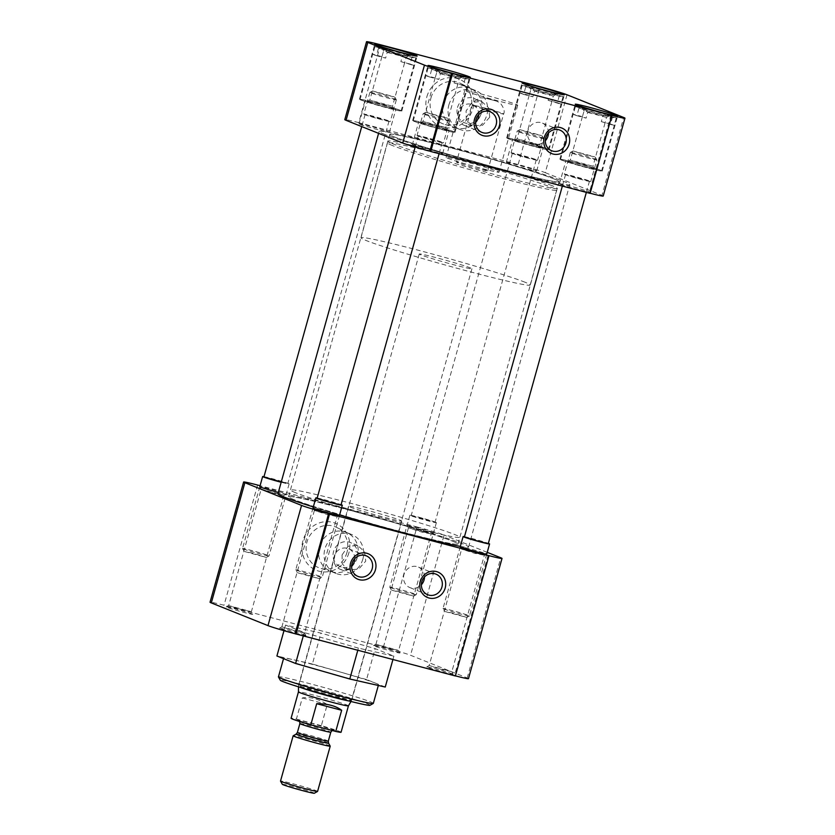 <?xml version="1.0" encoding="UTF-8"?>
<svg xmlns="http://www.w3.org/2000/svg" width="835" height="835" viewBox="0 0 835 835"><rect width="100%" height="100%" fill="white"/><g stroke="black" fill="none" stroke-linecap="round" stroke-linejoin="round"><path stroke-width="0.63" stroke-dasharray="4.17 3.13" d="M251.919 613.882A13.746 0.564 -164.4 0 1 252.702 614.278A13.746 0.564 -164.4 0 1 241.952 611.878A13.746 0.564 -164.4 0 1 227.026 607.337A13.746 0.564 -164.4 0 1 226.254 606.899A13.746 0.564 -164.4 0 1 237.537 609.487A13.746 0.564 -164.4 0 1 251.919 613.882M250.657 611.502L241.899 609.717L228.675 605.542L250.657 611.502M399.182 652.584A13.746 0.564 -164.4 0 1 399.965 652.98A13.746 0.564 -164.4 0 1 389.214 650.569A13.746 0.564 -164.4 0 1 374.278 646.039A13.746 0.564 -164.4 0 1 373.516 645.591A13.746 0.564 -164.4 0 1 384.789 648.19A13.746 0.564 -164.4 0 1 399.182 652.584M397.919 650.204L389.162 648.419L375.938 644.234L397.919 650.204M452.393 673.897A13.746 0.564 -164.4 0 1 453.175 674.294A13.746 0.564 -164.4 0 1 442.414 671.883A13.746 0.564 -164.4 0 1 427.489 667.353A13.746 0.564 -164.4 0 1 426.716 666.904A13.746 0.564 -164.4 0 1 437.999 669.503A13.746 0.564 -164.4 0 1 452.393 673.897M451.13 671.517L442.362 669.733L429.148 665.547L451.13 671.517M305.13 635.195A13.746 0.564 -164.4 0 1 305.913 635.592A13.746 0.564 -164.4 0 1 295.152 633.18A13.746 0.564 -164.4 0 1 280.226 628.651A13.746 0.564 -164.4 0 1 279.454 628.212A13.746 0.564 -164.4 0 1 290.737 630.801A13.746 0.564 -164.4 0 1 305.13 635.195M303.867 632.815L295.099 631.03L281.886 626.855L303.867 632.815M348.884 552.843A25.384 23.756 -68.2 0 1 319.064 571.223A25.384 23.756 -68.2 0 1 302.896 540.756A25.384 23.756 -68.2 0 1 332.706 522.366A25.384 23.756 -68.2 0 1 348.884 552.843M346.963 552.488A22.065 20.656 -68.2 0 1 320.379 568.28A22.065 20.656 -68.2 0 1 306.977 541.978A22.065 20.656 -68.2 0 1 336.735 527.449A22.065 20.656 -68.2 0 1 346.963 552.488M283.159 495.113L274.162 493.266L261.178 489.153L283.159 495.113M430.422 533.815L421.424 531.968L408.44 527.845L430.422 533.815M483.622 555.129L474.624 553.281L461.64 549.159L483.622 555.129M336.359 516.427L327.372 514.579L314.377 510.467L336.359 516.427M286.457 659.786A49.255 2.014 -164.4 0 1 283.639 658.262A49.255 2.014 -164.4 0 1 323.166 667.248A49.255 2.014 -164.4 0 1 375.708 683.239A49.255 2.014 -164.4 0 1 378.526 684.763A49.255 2.014 -164.4 0 1 339 675.776A49.255 2.014 -164.4 0 1 286.457 659.786M373.329 703.383A49.255 2.014 15.6 0 0 370.5 701.859A49.255 2.014 15.6 0 0 309.754 683.677A49.255 2.014 15.6 0 0 278.431 676.893M293.701 499.497A87.832 3.59 -164.4 0 1 288.67 496.794A87.832 3.59 -164.4 0 1 359.154 512.805A87.832 3.59 -164.4 0 1 452.831 541.32A87.832 3.59 -164.4 0 1 457.862 544.034A87.832 3.59 -164.4 0 1 387.388 528.023A87.832 3.59 -164.4 0 1 293.701 499.497M295.59 492.733A87.832 3.59 -164.4 0 1 290.559 490.02A87.832 3.59 -164.4 0 1 361.044 506.031A87.832 3.59 -164.4 0 1 454.731 534.546A87.832 3.59 -164.4 0 1 459.751 537.26A87.832 3.59 -164.4 0 1 389.277 521.249A87.832 3.59 -164.4 0 1 295.59 492.733M226.254 606.899L228.696 605.521L261.178 489.153L259.8 486.732A13.746 0.564 -164.4 0 1 270.561 489.143A13.746 0.564 -164.4 0 1 285.486 493.673A13.746 0.564 -164.4 0 1 286.259 494.122A13.746 0.564 -164.4 0 1 278.337 492.42M432.749 532.375A13.746 0.564 -164.4 0 1 433.522 532.824A13.746 0.564 -164.4 0 1 422.239 530.225A13.746 0.564 -164.4 0 1 407.845 525.831A13.746 0.564 -164.4 0 1 407.062 525.434A13.746 0.564 -164.4 0 1 417.824 527.845A13.746 0.564 -164.4 0 1 432.749 532.375M357.411 556.809A20.979 19.633 -68.2 0 1 332.142 571.818A20.979 19.633 -68.2 0 1 330.608 571.286A20.979 19.633 -68.2 0 1 319.398 546.821A20.979 19.633 -68.2 0 1 346.212 532.333A20.979 19.633 -68.2 0 1 347.694 533.012A20.979 19.633 -68.2 0 1 357.411 556.809M354.771 558.646A11.105 10.385 111.8 0 0 348.414 548.668A11.105 10.385 111.8 0 0 334.23 556.329A11.105 10.385 111.8 0 0 340.158 569.272A11.105 10.385 111.8 0 0 351.65 566.454M424.504 576.964A11.105 10.385 111.8 0 0 418.137 566.986A11.105 10.385 111.8 0 0 403.952 574.647A11.105 10.385 111.8 0 0 409.881 587.6A11.105 10.385 111.8 0 0 421.372 584.771M370.009 705.283A46.624 1.9 15.6 0 0 309.91 686.568A46.624 1.9 15.6 0 0 280.289 680.222M362.891 559.001A20.979 19.633 -68.2 0 1 336.077 573.478A20.979 19.633 -68.2 0 1 324.878 549.012A20.979 19.633 -68.2 0 1 351.681 534.536A20.979 19.633 -68.2 0 1 362.891 559.001M400.184 520.215A27.618 1.127 -164.4 0 1 401.76 521.071A27.618 1.127 -164.4 0 1 379.601 516.03A27.618 1.127 -164.4 0 1 350.136 507.064A27.618 1.127 -164.4 0 1 348.56 506.208A27.618 1.127 -164.4 0 1 370.719 511.25A27.618 1.127 -164.4 0 1 400.184 520.215M350.189 699.25A27.618 1.127 -164.4 0 1 351.775 700.106A27.618 1.127 -164.4 0 1 329.606 695.064A27.618 1.127 -164.4 0 1 300.151 686.099A27.618 1.127 -164.4 0 1 298.565 685.253A27.618 1.127 -164.4 0 1 320.734 690.284A27.618 1.127 -164.4 0 1 350.189 699.25M357.213 557.717A13.057 12.222 -68.2 0 1 340.523 566.725A13.057 12.222 -68.2 0 1 333.541 551.497A13.057 12.222 -68.2 0 1 350.23 542.479A13.057 12.222 -68.2 0 1 357.213 557.717M342.079 554.91L342.256 563.875L347.997 569.721L358.57 569.22L365.74 561.13L364.582 551.768L357.704 545.474L348.018 546.341L342.079 554.91M358.403 648.106L304.232 632.586L285.528 625.091L321.005 633.128L375.176 648.649L393.88 656.143L358.403 648.106L357.787 650.329M468.466 678.646A21.992 0.898 15.6 0 0 467.203 677.968L410.528 655.256A21.992 0.898 15.6 0 0 383.401 647.146L224.03 605.26A21.992 0.898 15.6 0 0 210.044 602.233M488.047 555.411L454.48 675.609A21.992 0.898 15.6 0 0 455.409 675.859M454.48 675.609L455.378 675.974M303.272 635.999L304.232 632.586M285.528 625.091L283.973 630.665M392.92 659.556L393.88 656.143M385.248 687.038L366.555 679.544L375.176 648.649M366.555 679.544L312.384 664.023L321.005 633.128M312.384 664.023L276.907 655.986M383.401 647.146L416.968 526.937L260.082 485.709M416.968 526.937A21.992 0.898 -164.4 0 1 444.084 535.058L410.528 655.256M487.233 552.342L444.084 535.058M426.716 666.904L429.159 665.537L461.64 549.159L460.262 546.748A13.746 0.564 -164.4 0 1 471.023 549.159A13.746 0.564 -164.4 0 1 485.949 553.688M314.388 510.488L313.01 508.045A13.746 0.564 -164.4 0 1 323.761 510.456A13.746 0.564 -164.4 0 1 338.686 514.986M460.356 546.393A98.958 4.039 15.6 0 0 468.581 547.019A98.958 4.039 15.6 0 0 462.914 543.971A98.958 4.039 15.6 0 0 357.359 511.834A98.958 4.039 15.6 0 0 277.951 493.798M384.799 134.456A98.958 4.039 -164.4 0 1 379.142 131.408A98.958 4.039 -164.4 0 1 458.54 149.444A98.958 4.039 -164.4 0 1 564.095 181.571A98.958 4.039 -164.4 0 1 569.762 184.629A98.958 4.039 -164.4 0 1 490.354 166.593A98.958 4.039 -164.4 0 1 384.799 134.456M554.137 178.961A87.967 3.59 -164.4 0 1 559.168 181.675A87.967 3.59 -164.4 0 1 488.59 165.633A87.967 3.59 -164.4 0 1 394.767 137.076A87.967 3.59 -164.4 0 1 389.726 134.362A87.967 3.59 -164.4 0 1 460.315 150.394A87.967 3.59 -164.4 0 1 554.137 178.961M452.956 541.351A87.967 3.59 -164.4 0 1 457.987 544.065A87.967 3.59 -164.4 0 1 387.409 528.033A87.967 3.59 -164.4 0 1 293.586 499.466A87.967 3.59 -164.4 0 1 288.545 496.752A87.967 3.59 -164.4 0 1 359.133 512.794A87.967 3.59 -164.4 0 1 452.956 541.351M313.302 506.96A98.958 4.039 15.6 0 0 339.605 514.955M507.941 138.62A21.992 0.898 15.6 0 0 531.394 145.76A21.992 0.898 15.6 0 0 549.044 149.768A21.992 0.898 15.6 0 0 547.781 149.089A21.992 0.898 15.6 0 0 524.328 141.95A21.992 0.898 15.6 0 0 506.678 137.942A21.992 0.898 15.6 0 0 507.941 138.62M360.678 99.918A21.992 0.898 15.6 0 0 384.131 107.057A21.992 0.898 15.6 0 0 401.781 111.065A21.992 0.898 15.6 0 0 400.518 110.387A21.992 0.898 15.6 0 0 377.065 103.248A21.992 0.898 15.6 0 0 359.415 99.24A21.992 0.898 15.6 0 0 360.678 99.918M413.878 121.232A21.992 0.898 15.6 0 0 437.342 128.371A21.992 0.898 15.6 0 0 454.981 132.379A21.992 0.898 15.6 0 0 453.729 131.7A21.992 0.898 15.6 0 0 430.265 124.561A21.992 0.898 15.6 0 0 412.626 120.553A21.992 0.898 15.6 0 0 413.878 121.232M561.141 159.934A21.992 0.898 15.6 0 0 584.594 167.073A21.992 0.898 15.6 0 0 602.244 171.081A21.992 0.898 15.6 0 0 600.981 170.403A21.992 0.898 15.6 0 0 577.528 163.263A21.992 0.898 15.6 0 0 559.878 159.255A21.992 0.898 15.6 0 0 561.141 159.934M426.862 96.756A25.384 23.756 -68.2 0 1 456.672 78.375A25.384 23.756 -68.2 0 1 472.85 108.842A25.384 23.756 -68.2 0 1 443.03 127.223A25.384 23.756 -68.2 0 1 426.862 96.756M430.943 97.977A22.065 20.656 -68.2 0 1 460.701 83.458A22.065 20.656 -68.2 0 1 470.93 108.487A22.065 20.656 -68.2 0 1 444.345 124.29A22.065 20.656 -68.2 0 1 430.943 97.977M554.012 178.93A87.832 3.59 15.6 0 0 460.336 150.404A87.832 3.59 15.6 0 0 389.851 134.393A87.832 3.59 15.6 0 0 394.882 137.107A87.832 3.59 15.6 0 0 488.569 165.622A87.832 3.59 15.6 0 0 559.043 181.633A87.832 3.59 15.6 0 0 554.012 178.93M552.123 185.704A87.832 3.59 15.6 0 0 458.446 157.178A87.832 3.59 15.6 0 0 387.962 141.167A87.832 3.59 15.6 0 0 392.993 143.881A87.832 3.59 15.6 0 0 486.68 172.396A87.832 3.59 15.6 0 0 557.154 188.407A87.832 3.59 15.6 0 0 552.123 185.704M542.166 147.618A15.792 0.647 -164.4 0 1 543.063 148.098A15.792 0.647 -164.4 0 1 530.402 145.217A15.792 0.647 -164.4 0 1 513.556 140.092A15.792 0.647 -164.4 0 1 512.648 139.612A15.792 0.647 -164.4 0 1 525.319 142.482A15.792 0.647 -164.4 0 1 542.166 147.618M507.179 162.95A15.792 0.647 15.6 0 0 524.015 168.075A15.792 0.647 15.6 0 0 536.686 170.956A15.792 0.647 15.6 0 0 535.778 170.465A15.792 0.647 15.6 0 0 518.942 165.34A15.792 0.647 15.6 0 0 506.271 162.46A15.792 0.647 15.6 0 0 507.179 162.95M394.903 108.915A15.792 0.647 -164.4 0 1 395.811 109.406A15.792 0.647 -164.4 0 1 383.14 106.525A15.792 0.647 -164.4 0 1 366.294 101.4A15.792 0.647 -164.4 0 1 365.396 100.91A15.792 0.647 -164.4 0 1 378.057 103.79A15.792 0.647 -164.4 0 1 394.903 108.915M359.916 124.248A15.792 0.647 15.6 0 0 376.752 129.383A15.792 0.647 15.6 0 0 389.423 132.254A15.792 0.647 15.6 0 0 388.525 131.773A15.792 0.647 15.6 0 0 371.679 126.649A15.792 0.647 15.6 0 0 359.008 123.768A15.792 0.647 15.6 0 0 359.916 124.248M448.103 130.229A15.792 0.647 -164.4 0 1 449.011 130.719A15.792 0.647 -164.4 0 1 436.34 127.838A15.792 0.647 -164.4 0 1 419.504 122.714A15.792 0.647 -164.4 0 1 418.596 122.223A15.792 0.647 -164.4 0 1 431.267 125.104A15.792 0.647 -164.4 0 1 448.103 130.229M413.116 145.561A15.792 0.647 15.6 0 0 429.962 150.697A15.792 0.647 15.6 0 0 442.633 153.567A15.792 0.647 15.6 0 0 441.725 153.087A15.792 0.647 15.6 0 0 424.879 147.952A15.792 0.647 15.6 0 0 412.219 145.081A15.792 0.647 15.6 0 0 413.116 145.561M595.365 168.931A15.792 0.647 -164.4 0 1 596.273 169.411A15.792 0.647 -164.4 0 1 583.602 166.53A15.792 0.647 -164.4 0 1 566.756 161.405A15.792 0.647 -164.4 0 1 565.859 160.925A15.792 0.647 -164.4 0 1 578.53 163.796A15.792 0.647 -164.4 0 1 595.365 168.931M560.379 184.264A15.792 0.647 15.6 0 0 577.215 189.388A15.792 0.647 15.6 0 0 589.886 192.269A15.792 0.647 15.6 0 0 588.988 191.779A15.792 0.647 15.6 0 0 572.142 186.654A15.792 0.647 15.6 0 0 559.471 183.773A15.792 0.647 15.6 0 0 560.379 184.264M443.364 102.82A20.979 19.633 -68.2 0 1 470.178 88.343A20.979 19.633 -68.2 0 1 471.66 89.011A20.979 19.633 -68.2 0 1 481.377 112.808A20.979 19.633 -68.2 0 1 456.108 127.828A20.979 19.633 -68.2 0 1 454.574 127.285A20.979 19.633 -68.2 0 1 443.364 102.82M548.47 132.963A11.105 10.385 111.8 0 0 542.103 122.995A11.105 10.385 111.8 0 0 527.918 130.657A11.105 10.385 111.8 0 0 533.847 143.599A11.105 10.385 111.8 0 0 545.338 140.771M478.737 114.645A11.105 10.385 111.8 0 0 472.38 104.667A11.105 10.385 111.8 0 0 458.196 112.328A11.105 10.385 111.8 0 0 464.124 125.281A11.105 10.385 111.8 0 0 475.616 122.453M448.844 105.012A20.979 19.633 -68.2 0 1 475.647 90.535A20.979 19.633 -68.2 0 1 486.857 115A20.979 19.633 -68.2 0 1 460.043 129.477A20.979 19.633 -68.2 0 1 448.844 105.012M447.654 158.243A27.492 1.127 15.6 0 0 476.973 167.167A27.492 1.127 15.6 0 0 499.038 172.177A27.492 1.127 15.6 0 0 497.462 171.332A27.492 1.127 15.6 0 0 468.143 162.407A27.492 1.127 15.6 0 0 446.088 157.398A27.492 1.127 15.6 0 0 447.654 158.243M516.145 104.417A27.492 1.127 -164.4 0 1 517.721 105.262A27.492 1.127 -164.4 0 1 495.656 100.252A27.492 1.127 -164.4 0 1 466.337 91.328A27.492 1.127 -164.4 0 1 464.771 90.483A27.492 1.127 -164.4 0 1 486.826 95.493A27.492 1.127 -164.4 0 1 516.145 104.417M457.507 107.496A13.057 12.222 -68.2 0 1 474.196 98.478A13.057 12.222 -68.2 0 1 481.179 113.717A13.057 12.222 -68.2 0 1 464.49 122.735A13.057 12.222 -68.2 0 1 457.507 107.496M489.759 117.15L488.59 107.788L481.711 101.494L472.036 102.35L466.097 110.93L466.264 119.906L472.005 125.741L482.588 125.24L489.759 117.15M567.017 94.783L545.265 172.657A21.992 0.898 15.6 0 0 518.149 164.547L539.89 86.663M380.52 44.777L358.779 122.661L518.149 164.547M358.779 122.661A21.992 0.898 15.6 0 0 344.792 119.635M610.97 115.136L589.228 193.01A21.992 0.898 15.6 0 0 590.157 193.261M603.204 196.048A21.992 0.898 15.6 0 0 601.952 195.369L623.693 117.484M545.265 172.657L601.952 195.369M589.228 193.01L590.126 193.376M523.66 94.386A21.303 0.866 -164.4 0 1 521.207 93.489A21.303 0.866 -164.4 0 1 520.059 92.946L522.188 85.327A21.303 0.866 -164.4 0 1 522.115 85.222A21.303 0.866 -164.4 0 1 536.602 88.406A21.303 0.866 -164.4 0 1 559.481 95.127L557.352 102.747A21.303 0.866 -164.4 0 1 559.805 103.634A21.303 0.866 -164.4 0 1 560.953 104.187L563.082 96.568A21.303 0.866 -164.4 0 1 563.155 96.672A21.303 0.866 -164.4 0 1 548.658 93.489A21.303 0.866 -164.4 0 1 525.789 86.767L523.66 94.386L532.887 96.808L529.181 95.399L530.883 89.658L549.722 94.605L552.248 93.228L559.481 95.127M508.557 138.787A21.303 0.866 15.6 0 0 531.279 145.697A21.303 0.866 15.6 0 0 548.376 149.58A21.303 0.866 15.6 0 0 547.155 148.922A21.303 0.866 15.6 0 0 524.432 142.013A21.303 0.866 15.6 0 0 507.336 138.13A21.303 0.866 15.6 0 0 508.557 138.787M557.352 102.747L548.125 100.315L549.722 94.605M548.125 100.315L560.953 104.187M539.045 144.747L517.063 138.787L530.288 142.962L539.045 144.747M540.308 147.127A13.746 0.564 15.6 0 0 525.914 142.733A13.746 0.564 15.6 0 0 514.642 140.144A13.746 0.564 15.6 0 0 515.404 140.583A13.746 0.564 15.6 0 0 530.34 145.113A13.746 0.564 15.6 0 0 541.09 147.524A13.746 0.564 15.6 0 0 540.308 147.127M522.188 85.327L529.421 87.226A13.746 0.564 -164.4 0 1 538.137 89.147A13.746 0.564 -164.4 0 1 552.248 93.228M529.421 87.226L530.883 89.658M529.286 95.367L520.059 92.946M563.082 96.568L555.839 94.668A13.746 0.564 -164.4 0 1 547.134 92.748A13.746 0.564 -164.4 0 1 533.022 88.667L525.789 86.767M533.022 88.667L534.484 91.099L532.887 96.808M555.839 94.668L553.313 96.056L551.726 101.766M553.313 96.056L534.484 91.099M576.86 115.7A21.303 0.866 -164.4 0 1 574.407 114.802A21.303 0.866 -164.4 0 1 573.259 114.259L575.388 106.64A21.303 0.866 -164.4 0 1 575.315 106.536A21.303 0.866 -164.4 0 1 589.802 109.719A21.303 0.866 -164.4 0 1 612.681 116.441L610.552 124.06A21.303 0.866 -164.4 0 1 613.005 124.947A21.303 0.866 -164.4 0 1 614.153 125.5L616.282 117.881A21.303 0.866 -164.4 0 1 616.355 117.986A21.303 0.866 -164.4 0 1 601.868 114.802A21.303 0.866 -164.4 0 1 578.989 108.08L576.86 115.7L586.087 118.121L582.381 116.712L584.082 110.971L602.922 115.919L605.448 114.541L612.681 116.441M561.767 160.09A21.303 0.866 15.6 0 0 584.49 167.01A21.303 0.866 15.6 0 0 601.586 170.893A21.303 0.866 15.6 0 0 600.365 170.236A21.303 0.866 15.6 0 0 577.643 163.326A21.303 0.866 15.6 0 0 560.546 159.433A21.303 0.866 15.6 0 0 561.767 160.09M610.552 124.06L601.325 121.628L602.922 115.919M601.325 121.628L614.153 125.5M592.255 166.061L570.274 160.101L583.488 164.276L592.255 166.061M593.518 168.44A13.746 0.564 15.6 0 0 579.125 164.046A13.746 0.564 15.6 0 0 567.842 161.447A13.746 0.564 15.6 0 0 568.614 161.896A13.746 0.564 15.6 0 0 583.54 166.426A13.746 0.564 15.6 0 0 594.301 168.837A13.746 0.564 15.6 0 0 593.518 168.44M575.388 106.64L582.621 108.54A13.746 0.564 -164.4 0 1 591.337 110.46A13.746 0.564 -164.4 0 1 605.448 114.541M582.621 108.54L584.082 110.971M582.486 116.681L573.259 114.259M616.282 117.881L609.049 115.981A13.746 0.564 -164.4 0 1 600.334 114.061A13.746 0.564 -164.4 0 1 586.222 109.98L578.989 108.08M586.222 109.98L587.683 112.412L586.087 118.121M609.049 115.981L606.523 117.37L604.926 123.079M606.523 117.37L587.683 112.412M429.597 76.997A21.303 0.866 -164.4 0 1 427.144 76.11A21.303 0.866 -164.4 0 1 426.007 75.557L428.125 67.938A21.303 0.866 -164.4 0 1 428.052 67.833A21.303 0.866 -164.4 0 1 442.55 71.017A21.303 0.866 -164.4 0 1 465.419 77.739L463.3 85.358A21.303 0.866 -164.4 0 1 465.753 86.255A21.303 0.866 -164.4 0 1 466.89 86.798L469.019 79.179A21.303 0.866 -164.4 0 1 469.093 79.294A21.303 0.866 -164.4 0 1 454.605 76.1A21.303 0.866 -164.4 0 1 431.726 69.378L429.597 76.997L438.824 79.429L435.118 78.02L436.82 72.269L455.659 77.227L458.185 75.839L465.419 77.739M414.504 121.399A21.303 0.866 15.6 0 0 437.227 128.319A21.303 0.866 15.6 0 0 454.323 132.201A21.303 0.866 15.6 0 0 453.102 131.544A21.303 0.866 15.6 0 0 430.38 124.624A21.303 0.866 15.6 0 0 413.283 120.741A21.303 0.866 15.6 0 0 414.504 121.399M463.3 85.358L454.063 82.936L455.659 77.227M454.063 82.936L466.89 86.798M444.992 127.358L423.011 121.399L436.225 125.574L444.992 127.358M446.255 129.738A13.746 0.564 15.6 0 0 431.862 125.354A13.746 0.564 15.6 0 0 420.579 122.755A13.746 0.564 15.6 0 0 421.351 123.194A13.746 0.564 15.6 0 0 436.277 127.734A13.746 0.564 15.6 0 0 447.038 130.135A13.746 0.564 15.6 0 0 446.255 129.738M428.125 67.938L435.369 69.837A13.746 0.564 -164.4 0 1 444.074 71.758A13.746 0.564 -164.4 0 1 458.185 75.839M435.369 69.837L436.82 72.269M435.233 77.979L426.007 75.557M469.019 79.179L461.786 77.279A13.746 0.564 -164.4 0 1 453.071 75.359A13.746 0.564 -164.4 0 1 438.959 71.278L431.726 69.378M438.959 71.278L440.421 73.72L438.824 79.429M461.786 77.279L459.26 78.667L457.663 84.377M459.26 78.667L440.421 73.72M376.397 55.684A21.303 0.866 -164.4 0 1 373.944 54.797A21.303 0.866 -164.4 0 1 372.796 54.244L374.925 46.624A21.303 0.866 -164.4 0 1 374.852 46.52A21.303 0.866 -164.4 0 1 389.34 49.703A21.303 0.866 -164.4 0 1 412.219 56.425L410.089 64.044A21.303 0.866 -164.4 0 1 412.542 64.942A21.303 0.866 -164.4 0 1 413.69 65.485L415.82 57.865A21.303 0.866 -164.4 0 1 415.893 57.98A21.303 0.866 -164.4 0 1 401.395 54.797A21.303 0.866 -164.4 0 1 378.526 48.065L376.397 55.684L385.624 58.116L381.919 56.707L383.62 50.956L402.46 55.914L404.985 54.526L412.219 56.425M361.294 100.085A21.303 0.866 15.6 0 0 384.027 107.005A21.303 0.866 15.6 0 0 401.124 110.888A21.303 0.866 15.6 0 0 399.902 110.23A21.303 0.866 15.6 0 0 377.169 103.31A21.303 0.866 15.6 0 0 360.083 99.428A21.303 0.866 15.6 0 0 361.294 100.085M410.089 64.044L400.863 61.623L402.46 55.914M400.863 61.623L413.69 65.485M391.782 106.045L369.801 100.085L383.025 104.26L391.782 106.045M393.045 108.425A13.746 0.564 15.6 0 0 378.662 104.041A13.746 0.564 15.6 0 0 367.379 101.442A13.746 0.564 15.6 0 0 368.151 101.88A13.746 0.564 15.6 0 0 383.077 106.421A13.746 0.564 15.6 0 0 393.828 108.821A13.746 0.564 15.6 0 0 393.045 108.425M374.925 46.624L382.159 48.524A13.746 0.564 -164.4 0 1 390.874 50.444A13.746 0.564 -164.4 0 1 404.985 54.526M382.159 48.524L383.62 50.956M382.023 56.676L372.796 54.244M415.82 57.865L408.586 55.966A13.746 0.564 -164.4 0 1 399.871 54.045A13.746 0.564 -164.4 0 1 385.76 49.975L378.526 48.065M385.76 49.975L387.221 52.407L385.624 58.116M408.586 55.966L406.06 57.354L404.464 63.063M406.06 57.354L387.221 52.407M535.548 159.506L526.311 157.627L512.366 153.212L535.548 159.506M411.895 515.988L435.077 522.282L421.143 517.867L411.895 515.988M435.588 522.219A13.746 0.564 -164.4 0 1 436.371 522.637A13.746 0.564 -164.4 0 1 425.339 520.132A13.746 0.564 -164.4 0 1 410.684 515.675A13.746 0.564 -164.4 0 1 409.891 515.247A13.746 0.564 -164.4 0 1 420.923 517.752A13.746 0.564 -164.4 0 1 435.588 522.219M390.582 587.642A13.746 0.564 15.6 0 0 404.975 592.036A13.746 0.564 15.6 0 0 416.258 594.635A13.746 0.564 15.6 0 0 416.279 594.614A13.746 0.564 15.6 0 0 415.486 594.186A13.746 0.564 15.6 0 0 400.831 589.729A13.746 0.564 15.6 0 0 389.799 587.224A13.746 0.564 15.6 0 0 389.809 587.245A13.746 0.564 15.6 0 0 390.582 587.642M542.823 138.14A13.746 0.564 -164.4 0 1 543.606 138.537A13.746 0.564 -164.4 0 1 543.606 138.558A13.746 0.564 -164.4 0 1 532.573 136.053A13.746 0.564 -164.4 0 1 517.919 131.596A13.746 0.564 -164.4 0 1 517.136 131.168A13.746 0.564 -164.4 0 1 517.147 131.147A13.746 0.564 -164.4 0 1 528.43 133.746A13.746 0.564 -164.4 0 1 542.823 138.14M511.865 153.285A13.746 0.564 15.6 0 0 526.52 157.742A13.746 0.564 15.6 0 0 537.552 160.247A13.746 0.564 15.6 0 0 536.769 159.819A13.746 0.564 15.6 0 0 522.105 155.362A13.746 0.564 15.6 0 0 511.072 152.857A13.746 0.564 15.6 0 0 511.865 153.285M391.98 590.261L413.575 596.138L400.372 591.952L391.98 590.261M541.435 135.52L533.043 133.83L519.829 129.644L541.435 135.52M588.759 180.819L579.511 178.94L565.577 174.525L588.759 180.819M488.287 543.595L464.385 536.926M443.792 608.955A13.746 0.564 15.6 0 0 458.185 613.349A13.746 0.564 15.6 0 0 469.458 615.948A13.746 0.564 15.6 0 0 469.479 615.927A13.746 0.564 15.6 0 0 468.696 615.499A13.746 0.564 15.6 0 0 454.031 611.043A13.746 0.564 15.6 0 0 442.999 608.538A13.746 0.564 15.6 0 0 443.009 608.558A13.746 0.564 15.6 0 0 443.792 608.955M596.023 159.454A13.746 0.564 -164.4 0 1 596.806 159.85A13.746 0.564 -164.4 0 1 596.816 159.871A13.746 0.564 -164.4 0 1 585.784 157.366A13.746 0.564 -164.4 0 1 571.119 152.909A13.746 0.564 -164.4 0 1 570.336 152.481A13.746 0.564 -164.4 0 1 570.357 152.461A13.746 0.564 -164.4 0 1 581.63 155.059A13.746 0.564 -164.4 0 1 596.023 159.454M565.065 174.588A13.746 0.564 15.6 0 0 579.73 179.055A13.746 0.564 15.6 0 0 590.752 181.56A13.746 0.564 15.6 0 0 589.969 181.132A13.746 0.564 15.6 0 0 575.305 176.676A13.746 0.564 15.6 0 0 564.283 174.171A13.746 0.564 15.6 0 0 565.065 174.588M445.18 611.575L466.775 617.451L453.572 613.266L445.18 611.575M594.635 156.834L586.243 155.143L573.04 150.958L594.635 156.834M464.458 536.686A13.746 0.564 -164.4 0 1 476.482 539.713A13.746 0.564 -164.4 0 1 488.35 543.366M441.496 142.117L432.248 140.238L418.314 135.834L441.496 142.117M341.024 504.893L317.133 498.224M296.529 570.263A13.746 0.564 15.6 0 0 310.923 574.647A13.746 0.564 15.6 0 0 322.206 577.246A13.746 0.564 15.6 0 0 322.216 577.225A13.746 0.564 15.6 0 0 321.433 576.797A13.746 0.564 15.6 0 0 306.769 572.34A13.746 0.564 15.6 0 0 295.747 569.835A13.746 0.564 15.6 0 0 295.747 569.856A13.746 0.564 15.6 0 0 296.529 570.263M448.76 120.751A13.746 0.564 -164.4 0 1 449.543 121.148A13.746 0.564 -164.4 0 1 449.554 121.179A13.746 0.564 -164.4 0 1 438.521 118.664A13.746 0.564 -164.4 0 1 423.867 114.207A13.746 0.564 -164.4 0 1 423.074 113.779A13.746 0.564 -164.4 0 1 423.094 113.758A13.746 0.564 -164.4 0 1 434.367 116.357A13.746 0.564 -164.4 0 1 448.76 120.751M417.803 135.896A13.746 0.564 15.6 0 0 432.467 140.353A13.746 0.564 15.6 0 0 443.5 142.858A13.746 0.564 15.6 0 0 442.707 142.441A13.746 0.564 15.6 0 0 428.052 137.973A13.746 0.564 15.6 0 0 417.02 135.468A13.746 0.564 15.6 0 0 417.803 135.896M297.918 572.873L319.513 578.759L306.309 574.563L297.918 572.873M447.372 118.132L438.98 116.441L425.777 112.255L447.372 118.132M317.196 497.994A13.746 0.564 -164.4 0 1 329.23 501.021A13.746 0.564 -164.4 0 1 341.087 504.664M388.285 120.804L379.048 118.925L365.104 114.52L388.285 120.804M281.197 482.202L287.104 483.204L263.923 476.91M263.996 476.681A13.746 0.564 -164.4 0 1 276.604 479.864A13.746 0.564 -164.4 0 1 288.325 483.517A13.746 0.564 -164.4 0 1 289.108 483.945A13.746 0.564 -164.4 0 1 281.176 482.254M243.329 548.95A13.746 0.564 15.6 0 0 257.723 553.334A13.746 0.564 15.6 0 0 268.995 555.933A13.746 0.564 15.6 0 0 269.016 555.912A13.746 0.564 15.6 0 0 268.223 555.494A13.746 0.564 15.6 0 0 253.569 551.027A13.746 0.564 15.6 0 0 242.536 548.522A13.746 0.564 15.6 0 0 242.547 548.543A13.746 0.564 15.6 0 0 243.329 548.95M395.56 99.438A13.746 0.564 -164.4 0 1 396.343 99.835A13.746 0.564 -164.4 0 1 396.343 99.866A13.746 0.564 -164.4 0 1 385.321 97.351A13.746 0.564 -164.4 0 1 370.656 92.894A13.746 0.564 -164.4 0 1 369.874 92.466A13.746 0.564 -164.4 0 1 369.884 92.455A13.746 0.564 -164.4 0 1 381.167 95.044A13.746 0.564 -164.4 0 1 395.56 99.438M364.603 114.583A13.746 0.564 15.6 0 0 379.267 119.04A13.746 0.564 15.6 0 0 390.289 121.545A13.746 0.564 15.6 0 0 389.507 121.127A13.746 0.564 15.6 0 0 374.842 116.66A13.746 0.564 15.6 0 0 363.82 114.155A13.746 0.564 15.6 0 0 364.603 114.583M244.718 551.559L266.313 557.446L253.109 553.25L244.718 551.559M394.172 96.818L385.78 95.127L372.577 90.942L394.172 96.818M420.809 254.863A27.357 1.117 -164.4 0 1 419.243 254.017A27.357 1.117 -164.4 0 1 441.193 259.007A27.357 1.117 -164.4 0 1 470.376 267.889A27.357 1.117 -164.4 0 1 471.942 268.734A27.357 1.117 -164.4 0 1 449.992 263.745A27.357 1.117 -164.4 0 1 420.809 254.863M349.009 700.993A27.357 1.117 15.6 0 0 351.201 701.17A27.357 1.117 15.6 0 0 351.201 701.16A27.357 1.117 15.6 0 0 349.635 700.314A27.357 1.117 15.6 0 0 320.463 691.432A27.357 1.117 15.6 0 0 298.512 686.443A27.357 1.117 15.6 0 0 298.502 686.453A27.357 1.117 15.6 0 0 300.078 687.288A27.357 1.117 15.6 0 0 300.464 687.445M348.435 705.836L348.435 705.836A25.948 1.065 15.6 0 0 346.953 705.032A25.948 1.065 15.6 0 0 319.273 696.609A25.948 1.065 15.6 0 0 298.45 691.881L298.45 691.881M341.066 732.243A25.948 1.065 15.6 0 0 339.574 731.45A25.948 1.065 15.6 0 0 321.35 725.667L327.257 704.5C318.041 698.728 309.722 696.547 302.301 697.945L296.394 719.102A25.948 1.065 15.6 0 0 291.081 718.288M392.523 145.572A87.832 3.59 -164.4 0 1 387.492 142.858A87.832 3.59 -164.4 0 1 457.966 158.88A87.832 3.59 -164.4 0 1 551.653 187.395A87.832 3.59 -164.4 0 1 556.684 190.098A87.832 3.59 -164.4 0 1 486.2 174.087A87.832 3.59 -164.4 0 1 392.523 145.572M525.163 282.282A87.832 3.59 15.6 0 0 431.476 253.767A87.832 3.59 15.6 0 0 360.991 237.756A87.832 3.59 15.6 0 0 366.022 240.47A87.832 3.59 15.6 0 0 459.709 268.985A87.832 3.59 15.6 0 0 530.183 284.996A87.832 3.59 15.6 0 0 525.163 282.282M486.784 170.35A16.23 0.668 15.6 0 0 469.479 165.079A16.23 0.668 15.6 0 0 456.453 162.115A16.23 0.668 15.6 0 0 457.382 162.616A16.23 0.668 15.6 0 0 474.697 167.887A16.23 0.668 15.6 0 0 487.713 170.851A16.23 0.668 15.6 0 0 486.784 170.35M330.211 746.135A19.247 0.783 15.6 0 0 329.115 745.572A19.247 0.783 15.6 0 0 308.96 739.424A19.247 0.783 15.6 0 0 293.168 735.792M317.582 791.413A19.247 0.783 15.6 0 0 316.475 790.818A19.247 0.783 15.6 0 0 295.955 784.566A19.247 0.783 15.6 0 0 280.518 781.059M314.336 793.25A16.627 0.678 15.6 0 0 313.407 792.718A16.627 0.678 15.6 0 0 295.35 787.228A16.627 0.678 15.6 0 0 282.334 784.316M321.35 725.667L296.394 719.102M302.301 697.945L327.257 704.5M257.598 485.052L224.03 605.26M467.203 677.968L500.77 557.759M299.055 720.793C295.183 719.373 298.805 720.052 309.921 722.807L333.082 729.738C336.954 731.157 333.332 730.489 322.216 727.734L299.055 720.793M299.88 723.58A16.053 0.658 -164.4 0 1 312.76 726.502A16.053 0.658 -164.4 0 1 329.877 731.71A16.053 0.658 -164.4 0 1 330.796 732.212M496.073 100.962L485.469 98.175L496.073 100.962M502.68 113.414A16.23 0.668 -164.4 0 1 503.609 113.915A16.23 0.668 -164.4 0 1 490.594 110.961A16.23 0.668 -164.4 0 1 473.278 105.69A16.23 0.668 -164.4 0 1 472.349 105.189A16.23 0.668 -164.4 0 1 485.375 108.153A16.23 0.668 -164.4 0 1 502.68 113.414M328.301 741.156A16.053 0.658 15.6 0 0 327.383 740.655A16.053 0.658 15.6 0 0 310.265 735.447A16.053 0.658 15.6 0 0 297.375 732.514M296.112 734.132A16.857 0.689 -164.4 0 1 309.942 737.326A16.857 0.689 -164.4 0 1 327.591 742.701A16.857 0.689 -164.4 0 1 328.552 743.192M283.827 495.479L251.335 611.867L252.702 614.278M398.587 650.538L399.965 652.98M486.721 554.127L484.279 555.505L451.798 671.872L453.175 674.294M304.535 633.16L305.913 635.592M433.522 532.824L431.079 534.191L398.598 650.559M339.459 515.435L337.016 516.802L304.535 633.18M288.67 496.794L290.559 490.02M283.817 495.489L286.259 494.122M332.142 571.818L320.379 568.28M358.006 576.421L340.158 569.272M427.729 594.75L409.881 587.6M336.077 573.478L330.608 571.286M351.775 700.106L401.76 521.071M347.997 569.721L340.523 566.725M375.959 644.223L373.516 645.591M281.896 626.834L279.454 628.212M408.44 527.845L375.938 644.234M314.377 510.467L281.886 626.855M378.526 684.763L378.328 685.472M457.862 544.034L459.751 537.26M408.44 527.877L407.062 525.434M347.694 533.012L336.735 527.449M366.262 555.818L348.414 548.668M435.985 574.136L418.137 566.986M351.681 534.536L346.212 532.333M298.565 685.253L348.56 506.208M357.704 545.474L350.23 542.479M378.599 133.35L379.142 131.408M457.987 544.065L559.168 181.675M468.581 547.019L569.762 184.629M288.545 496.752L389.726 134.362M549.044 149.768L564.408 94.741M401.781 111.065L417.145 56.049M454.981 132.379L470.345 77.363M602.244 171.081L617.608 116.055M389.851 134.393L387.962 141.167M536.686 170.956L543.063 148.098M389.423 132.254L395.811 109.406M442.633 153.567L449.011 130.719M589.886 192.269L596.273 169.411M471.66 89.011L460.701 83.458M559.951 130.145L542.103 122.995M490.228 111.817L472.38 104.667M475.647 90.535L470.178 88.343M517.721 105.262L499.038 172.177M481.711 101.494L474.196 98.478M506.678 137.942L522.042 82.915M359.415 99.24L374.779 44.213M412.626 120.553L427.99 65.527M559.878 159.255L575.242 104.229M559.043 181.633L557.154 188.407M506.271 162.46L512.648 139.612M359.008 123.768L365.396 100.91M412.219 145.081L418.596 122.223M559.471 183.773L565.859 160.925M456.108 127.828L444.345 124.29M551.695 150.749L533.847 143.599M481.972 132.431L464.124 125.281M460.043 129.477L454.574 127.285M464.771 90.483L446.088 157.398M472.005 125.741L464.49 122.735M563.155 96.672L548.376 149.58M529.181 95.399L517.063 138.787L514.642 140.144M522.115 85.222L507.336 138.13M551.831 101.724L539.723 145.113M539.713 145.092L541.09 147.524M616.355 117.986L601.586 170.893M582.381 116.712L570.274 160.101M570.284 160.08L567.842 161.447M575.315 106.536L560.546 159.433M605.031 123.037L592.923 166.426M592.923 166.395L594.301 168.837M469.093 79.294L454.323 132.201M435.118 78.02L423.011 121.399L420.579 122.755M428.052 67.833L413.283 120.741M457.778 84.345L445.66 127.724L447.038 130.135M415.893 57.98L401.124 110.888M381.919 56.707L369.801 100.085M369.821 100.064L367.379 101.442M374.852 46.52L360.083 99.428M404.568 63.032L392.46 106.41L393.828 108.821M536.258 159.892L435.077 522.282M436.371 522.637L416.279 594.614M542.092 135.855L543.606 138.537L537.552 160.247M413.575 596.138L416.258 594.635M512.366 153.212L411.185 515.612M409.891 515.247L389.799 587.224M519.829 129.644L517.147 131.147L511.072 152.857M391.323 589.928L389.809 587.245M589.468 181.205L586.347 192.384M486.742 554.116L469.479 615.927M595.292 157.168L596.806 159.85L590.752 181.56M466.775 617.451L469.458 615.948M565.577 174.525L562.352 186.08M460.262 546.716L442.999 608.538L444.523 611.241M570.336 152.481L564.283 174.171M573.04 150.958L570.357 152.461M442.206 142.503L439.085 153.682M339.48 515.414L322.216 577.225L319.513 578.759M449.554 121.179L443.5 142.858M448.03 118.466L449.543 121.148M418.314 135.834L415.183 147.043M313 508.024L295.747 569.835L297.26 572.539M425.777 112.255L423.094 113.758L417.02 135.468M388.995 121.19L287.814 483.58M289.108 483.945L269.016 555.912M396.343 99.866L390.289 121.545M266.313 557.446L268.995 555.933M394.83 97.152L396.343 99.835M365.104 114.52L361.732 126.596M259.8 486.711L242.536 548.522M369.874 92.466L363.82 114.155M244.06 551.225L242.547 548.543M372.577 90.942L369.884 92.455M332.226 730.51L333.238 730.27C334.313 731.136 302.291 722.484 299.337 720.887L299.619 721.513M487.713 170.851L503.609 113.915C504.987 111.546 503.943 108.018 500.499 103.352L497.138 101.306L485.876 98.05L480.062 97.852C474.593 100.618 472.025 103.06 472.349 105.189L456.453 162.115M419.243 254.017L298.512 686.443M387.492 142.858L360.991 237.756M471.942 268.734L351.201 701.16M556.684 190.098L530.183 284.996"/><path stroke-width="1.25" d="M350.554 563.197A13.746 12.859 111.8 0 0 359.311 579.699A13.746 12.859 111.8 0 0 375.447 569.741A13.746 12.859 111.8 0 0 366.69 553.24A13.746 12.859 111.8 0 0 350.554 563.197M352.078 563.479A11.105 10.385 111.8 0 0 358.006 576.421A11.105 10.385 111.8 0 0 372.191 568.76A11.105 10.385 111.8 0 0 366.262 555.818A11.105 10.385 111.8 0 0 352.078 563.479M420.276 581.515A13.746 12.859 111.8 0 0 429.033 598.017A13.746 12.859 111.8 0 0 445.18 588.059A13.746 12.859 111.8 0 0 436.423 571.568A13.746 12.859 111.8 0 0 420.276 581.515M421.8 581.797A11.105 10.385 111.8 0 0 427.729 594.75A11.105 10.385 111.8 0 0 441.913 587.088A11.105 10.385 111.8 0 0 435.985 574.136A11.105 10.385 111.8 0 0 421.8 581.797M283.535 658.638L278.431 676.893A49.255 2.014 15.6 0 0 278.452 676.976A49.255 2.014 15.6 0 0 281.259 678.406A49.255 2.014 15.6 0 0 342.006 696.599A49.255 2.014 15.6 0 0 373.266 703.456A49.255 2.014 15.6 0 0 373.329 703.383L378.328 685.472M278.337 492.42A13.746 0.564 -164.4 0 1 260.583 487.129A13.746 0.564 -164.4 0 1 259.8 486.732M485.949 553.688A13.746 0.564 -164.4 0 1 486.721 554.127A13.746 0.564 -164.4 0 1 475.439 551.538A13.746 0.564 -164.4 0 1 461.045 547.144A13.746 0.564 -164.4 0 1 460.262 546.748M338.686 514.986A13.746 0.564 -164.4 0 1 339.459 515.435A13.746 0.564 -164.4 0 1 328.176 512.836A13.746 0.564 -164.4 0 1 313.793 508.442A13.746 0.564 -164.4 0 1 313.01 508.045L315.839 497.858A13.746 0.564 -164.4 0 1 317.196 497.994M351.65 566.454A11.105 10.385 111.8 0 0 354.343 561.611A11.105 10.385 111.8 0 0 354.771 558.646M421.372 584.771A11.105 10.385 111.8 0 0 424.065 579.939A11.105 10.385 111.8 0 0 424.504 576.964M278.452 676.976L280.289 680.222A46.624 1.9 15.6 0 0 340.43 698.791A46.624 1.9 15.6 0 0 370.009 705.283L373.266 703.456M455.409 675.859A21.992 0.898 15.6 0 0 468.466 678.646L502.023 558.438A21.992 0.898 -164.4 0 1 488.047 555.411L488.945 555.766L455.378 675.974L295.11 633.734L328.666 513.525A21.992 0.898 -164.4 0 1 301.55 505.405L267.983 625.613A21.992 0.898 15.6 0 0 295.11 633.734M211.307 602.912L244.874 482.703A21.992 0.898 -164.4 0 1 243.611 482.025L210.044 602.233A21.992 0.898 15.6 0 0 211.307 602.912L267.983 625.613M283.973 630.665L276.907 655.986L295.6 663.481L303.272 635.999M295.6 663.481L349.781 679.001L357.787 650.329M349.781 679.001L385.248 687.038L392.92 659.556M243.611 482.025A21.992 0.898 -164.4 0 1 257.598 485.052L260.082 485.709M502.023 558.438A21.992 0.898 -164.4 0 0 500.77 557.759L487.233 552.342M296.007 634.089L329.564 513.89L488.945 555.766M244.874 482.703L301.55 505.405M328.666 513.525L329.564 513.89M378.599 133.35L277.951 493.798A98.958 4.039 15.6 0 0 283.618 496.856A98.958 4.039 15.6 0 0 313.302 506.96M339.605 514.955A98.958 4.039 15.6 0 0 460.356 546.393M523.305 83.594A21.992 0.898 15.6 0 0 546.758 90.733A21.992 0.898 15.6 0 0 564.408 94.741A21.992 0.898 15.6 0 0 563.145 94.063A21.992 0.898 15.6 0 0 539.692 86.924A21.992 0.898 15.6 0 0 522.042 82.915A21.992 0.898 15.6 0 0 523.305 83.594M376.042 44.892A21.992 0.898 15.6 0 0 399.495 52.041A21.992 0.898 15.6 0 0 417.145 56.049A21.992 0.898 15.6 0 0 415.882 55.371A21.992 0.898 15.6 0 0 392.429 48.232A21.992 0.898 15.6 0 0 374.779 44.213A21.992 0.898 15.6 0 0 376.042 44.892M429.242 66.205A21.992 0.898 15.6 0 0 452.695 73.344A21.992 0.898 15.6 0 0 470.345 77.363A21.992 0.898 15.6 0 0 469.082 76.684A21.992 0.898 15.6 0 0 445.629 69.545A21.992 0.898 15.6 0 0 427.99 65.527A21.992 0.898 15.6 0 0 429.242 66.205M576.505 104.907A21.992 0.898 15.6 0 0 599.958 112.047A21.992 0.898 15.6 0 0 617.608 116.055A21.992 0.898 15.6 0 0 616.345 115.376A21.992 0.898 15.6 0 0 592.892 108.237A21.992 0.898 15.6 0 0 575.242 104.229A21.992 0.898 15.6 0 0 576.505 104.907M569.146 144.069A13.746 12.859 111.8 0 0 560.389 127.567A13.746 12.859 111.8 0 0 544.243 137.524A13.746 12.859 111.8 0 0 553 154.016A13.746 12.859 111.8 0 0 569.146 144.069M565.879 143.088A11.105 10.385 111.8 0 0 559.951 130.145A11.105 10.385 111.8 0 0 545.766 137.806A11.105 10.385 111.8 0 0 551.695 150.749A11.105 10.385 111.8 0 0 565.879 143.088M499.413 125.741A13.746 12.859 111.8 0 0 490.656 109.239A13.746 12.859 111.8 0 0 474.52 119.196A13.746 12.859 111.8 0 0 483.277 135.698A13.746 12.859 111.8 0 0 499.413 125.741M496.157 124.77A11.105 10.385 111.8 0 0 490.228 111.817A11.105 10.385 111.8 0 0 476.044 119.478A11.105 10.385 111.8 0 0 481.972 132.431A11.105 10.385 111.8 0 0 496.157 124.77M545.338 140.771A11.105 10.385 111.8 0 0 548.031 135.938A11.105 10.385 111.8 0 0 548.47 132.963M475.616 122.453A11.105 10.385 111.8 0 0 478.309 117.62A11.105 10.385 111.8 0 0 478.737 114.645M380.52 44.777L539.89 86.663A21.992 0.898 -164.4 0 1 567.017 94.783L623.693 117.484A21.992 0.898 -164.4 0 1 624.956 118.163A21.992 0.898 -164.4 0 1 610.97 115.136L451.599 73.25A21.992 0.898 -164.4 0 1 424.472 65.13L367.797 42.428A21.992 0.898 -164.4 0 1 366.534 41.75A21.992 0.898 -164.4 0 1 380.52 44.777M366.534 41.75L344.792 119.635A21.992 0.898 15.6 0 0 346.055 120.313L367.797 42.428M424.472 65.13L402.731 143.015L346.055 120.313M402.731 143.015A21.992 0.898 15.6 0 0 429.848 151.135L451.599 73.25M611.867 115.491L590.126 193.376L430.756 151.49L452.497 73.616M590.157 193.261A21.992 0.898 15.6 0 0 603.204 196.048L624.956 118.163M430.756 151.49L429.848 151.135M562.352 186.08L464.385 536.926L478.33 541.33L488.287 543.595L586.347 192.384M488.35 543.366A13.746 0.564 -164.4 0 1 488.788 543.533A13.746 0.564 -164.4 0 1 489.571 543.95A13.746 0.564 -164.4 0 1 478.549 541.445A13.746 0.564 -164.4 0 1 463.884 536.989A13.746 0.564 -164.4 0 1 463.101 536.561A13.746 0.564 -164.4 0 1 464.458 536.686M415.183 147.043L317.133 498.224L331.067 502.639L341.024 504.893L439.085 153.682M341.087 504.664A13.746 0.564 -164.4 0 1 341.525 504.831A13.746 0.564 -164.4 0 1 342.308 505.258A13.746 0.564 -164.4 0 1 331.286 502.753A13.746 0.564 -164.4 0 1 316.622 498.286A13.746 0.564 -164.4 0 1 315.839 497.858M361.732 126.596L263.923 476.91L281.197 482.202M281.176 482.254A13.746 0.564 -164.4 0 1 263.422 476.973A13.746 0.564 -164.4 0 1 262.639 476.555A13.746 0.564 -164.4 0 1 263.996 476.681M298.502 686.84L298.45 691.891A25.948 1.065 15.6 0 0 298.45 691.891A25.948 1.065 15.6 0 0 299.932 692.674A25.948 1.065 15.6 0 0 327.477 701.066A25.948 1.065 15.6 0 0 348.435 705.846A25.948 1.065 15.6 0 0 348.435 705.836L351.003 701.494M298.45 691.881L291.081 718.288A25.948 1.065 15.6 0 0 292.563 719.092A25.948 1.065 15.6 0 0 310.787 724.874L316.695 703.707C327.539 703.675 335.858 705.867 341.661 710.272L335.743 731.429A25.948 1.065 15.6 0 0 341.066 732.243L348.435 705.836M293.168 735.792A19.247 0.783 15.6 0 0 293.148 735.812A19.247 0.783 15.6 0 0 294.254 736.407A19.247 0.783 15.6 0 0 314.774 742.659A19.247 0.783 15.6 0 0 330.211 746.166A19.247 0.783 15.6 0 0 330.211 746.135L328.552 743.192A16.857 0.689 -164.4 0 1 315.359 740.238A16.857 0.689 -164.4 0 1 297.051 734.675A16.857 0.689 -164.4 0 1 296.112 734.132L293.168 735.792M293.148 735.812L280.518 781.059A19.247 0.783 15.6 0 0 280.518 781.101A19.247 0.783 15.6 0 0 281.614 781.654A19.247 0.783 15.6 0 0 301.769 787.802A19.247 0.783 15.6 0 0 317.561 791.434A19.247 0.783 15.6 0 0 317.582 791.413L330.211 746.166M280.518 781.101L282.334 784.316A16.627 0.678 15.6 0 0 283.284 784.796A16.627 0.678 15.6 0 0 300.694 790.108A16.627 0.678 15.6 0 0 314.336 793.25L317.561 791.434M300.464 687.445A27.357 1.117 15.6 0 0 324.554 694.877A27.357 1.117 15.6 0 0 349.009 700.993M310.787 724.874L335.743 731.429M341.661 710.272L316.695 703.707M333.238 730.27C332.883 729.78 332.079 730.427 330.796 732.212A16.053 0.658 -164.4 0 1 317.916 729.279A16.053 0.658 -164.4 0 1 300.798 724.07A16.053 0.658 -164.4 0 1 299.88 723.58L297.375 732.514A16.053 0.658 15.6 0 0 298.293 733.015A16.053 0.658 15.6 0 0 315.421 738.223A16.053 0.658 15.6 0 0 328.301 741.156L328.552 743.192M489.571 543.95L486.742 554.116M463.101 536.561L460.262 546.716M342.308 505.258L339.48 515.414M262.639 476.555L259.8 486.711M299.619 721.513L299.88 723.58M297.375 732.514L296.112 734.132M330.796 732.212L328.301 741.156"/></g></svg>
